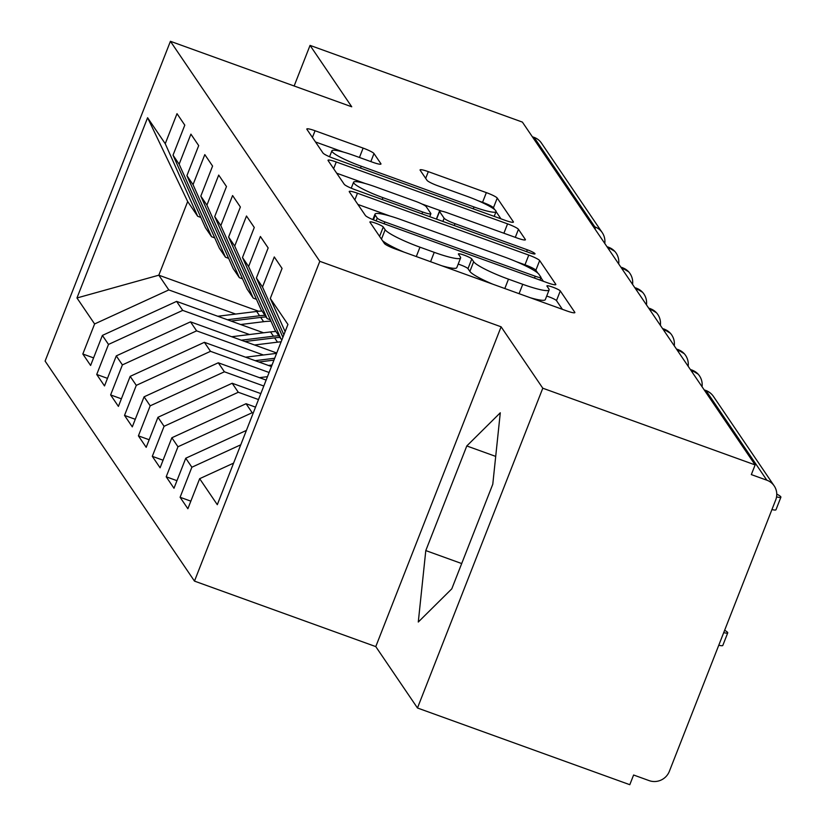 <?xml version="1.0" encoding="UTF-8"?>
<svg xmlns="http://www.w3.org/2000/svg" width="826" height="826" viewBox="0 0 826 826"><rect width="100%" height="100%" fill="white"/><g stroke="black" fill="none" stroke-linecap="round" stroke-linejoin="round"><path stroke-width="1.24" d="M375.654 223.185A7.217 0.981 21.4 0 0 369.893 221.957A7.217 0.981 21.4 0 0 369.945 222.184L384.441 243.525A10.315 1.404 21.4 0 0 395.324 248.977L566.626 310.855A10.315 1.404 21.4 0 0 574.865 312.61A10.315 1.404 21.4 0 0 574.782 312.28L560.286 290.938A7.217 0.981 21.4 0 0 552.677 287.128A7.217 0.981 21.4 0 0 546.905 285.899A7.217 0.981 21.4 0 0 546.967 286.126L548.836 288.883A32.999 4.481 21.4 0 1 549.104 289.926A32.999 4.481 21.4 0 1 522.755 284.309L508.475 279.157A32.999 4.481 21.4 0 1 473.659 261.728L471.78 258.961A7.217 0.981 21.4 0 0 464.16 255.151A7.217 0.981 21.4 0 0 458.399 253.923A7.217 0.981 21.4 0 0 458.461 254.15L460.33 256.917A32.999 4.481 21.4 0 1 460.598 257.949A32.999 4.481 21.4 0 1 434.239 252.343L419.969 247.18A32.999 4.481 21.4 0 1 385.143 229.752L383.274 226.995A7.217 0.981 21.4 0 0 375.654 223.185M562.392 309.327L556.487 300.623A7.217 0.981 21.4 0 0 548.877 296.813A7.217 0.981 21.4 0 0 546.688 296.09M492.637 284.123A32.999 4.481 21.4 0 1 469.86 271.413L467.981 268.656A7.217 0.981 21.4 0 0 460.371 264.847A7.217 0.981 21.4 0 0 458.182 264.113M373.992 153.553A10.315 1.404 21.4 0 0 363.12 148.102L315.057 130.745A10.315 1.404 21.4 0 0 306.818 128.99A10.315 1.404 21.4 0 0 306.9 129.321L322.997 153.027A10.315 1.404 21.4 0 0 333.88 158.468L505.182 220.346A10.315 1.404 21.4 0 0 513.421 222.101A10.315 1.404 21.4 0 0 513.338 221.781L497.242 198.075A10.315 1.404 21.4 0 0 486.359 192.623L428.312 171.653A10.315 1.404 21.4 0 0 420.073 169.898A10.315 1.404 21.4 0 0 420.155 170.228L427.042 180.367A10.315 1.404 21.4 0 0 437.925 185.819L466.711 196.216A27.588 3.748 21.4 0 1 496.044 211.652A27.588 3.748 21.4 0 1 474.01 206.965L361.23 166.232A27.588 3.748 21.4 0 1 331.897 150.786A27.588 3.748 21.4 0 1 353.931 155.484L372.733 162.268A10.315 1.404 21.4 0 0 380.972 164.023A10.315 1.404 21.4 0 0 380.889 163.703L373.992 153.553L370.843 161.586M542.785 388.21L501.103 326.807L375.778 646.603L417.471 707.996L542.785 388.21L755.129 464.914L751.33 474.599L766.848 480.205L706.085 390.719L704.32 390.079M501.103 326.807L319.796 261.315L170.424 41.3L351.731 106.791L310.049 45.389L522.383 122.093L755.129 464.914M357.472 193.222A10.315 1.404 21.4 0 0 349.233 191.467A10.315 1.404 21.4 0 0 349.315 191.797L365.412 215.503A10.315 1.404 21.4 0 0 376.295 220.945L547.597 282.822A10.315 1.404 21.4 0 0 555.836 284.578A10.315 1.404 21.4 0 0 555.753 284.258L539.657 260.551A10.315 1.404 21.4 0 0 528.774 255.1L357.472 193.222L354.839 199.933M344.205 184.26L328.108 160.554A10.315 1.404 21.4 0 1 328.025 160.234A10.315 1.404 21.4 0 1 336.265 161.989L507.567 223.867A10.315 1.404 21.4 0 1 518.449 229.308L525.336 239.457A10.315 1.404 21.4 0 1 525.419 239.777A10.315 1.404 21.4 0 1 517.19 238.033L447.713 212.932A10.315 1.404 21.4 0 0 439.473 211.177A10.315 1.404 21.4 0 0 439.556 211.508L444.13 218.229A10.315 1.404 21.4 0 0 455.012 223.681L527.339 249.803A7.217 0.981 21.4 0 1 535.011 253.85A7.217 0.981 21.4 0 1 529.249 252.622L355.087 189.712A10.315 1.404 21.4 0 1 344.205 184.26M319.796 261.315L194.471 581.101L45.1 361.086L170.424 41.3M190.847 501.155L180.099 497.273L187.874 508.733L199.655 478.688L217.3 504.686L287.933 324.442L270.288 298.444L282.058 268.409L274.284 256.948L262.503 286.983L256.39 277.98L268.161 247.934L260.386 236.473L248.616 266.519L242.493 257.516L254.274 227.47L246.489 216.009L234.718 246.055L228.606 237.041L240.376 207.006L232.591 195.545L220.821 225.581L214.708 216.577L226.479 186.542L218.704 175.081L206.923 205.116L200.811 196.113L212.581 166.067L204.807 154.607L193.036 184.652L186.913 175.649L198.694 145.603L190.909 134.142L179.139 164.188L173.026 155.174L184.797 125.139L177.012 113.678L165.241 143.714L197.682 216.278L187.678 201.544L158.819 275.192L168.814 289.926L235.627 314.056M180.099 497.273L191.869 467.227L185.757 458.224L246.406 430.408M176.95 480.68L166.202 476.798L173.987 488.259L185.757 458.224M166.202 476.798L177.972 446.763L171.86 437.759L246.076 403.718L255.523 407.135M163.063 460.216L152.304 456.334L160.089 467.795L171.86 437.759M152.304 456.334L164.075 426.299L157.962 417.285L232.178 383.254L260.83 393.599M149.165 439.752L138.417 435.87L146.192 447.331L157.962 417.285M138.417 435.87L150.187 405.824L144.075 396.821L218.281 362.79L266.137 380.074M135.268 419.288L124.519 415.406L132.294 426.866L144.075 396.821M124.519 415.406L136.29 385.36L130.178 376.357L204.394 342.315L271.434 366.537M121.37 398.813L110.622 394.931L118.407 406.392L130.178 376.357M110.622 394.931L122.393 364.896L116.28 355.892L190.496 321.851L276.741 353.001M107.473 378.349L96.725 374.467L104.51 385.928L116.28 355.892M96.725 374.467L108.495 344.432L102.383 335.418L176.599 301.387L263.556 332.795M93.586 357.885L82.827 354.003L90.612 365.464L102.383 335.418M82.827 354.003L94.608 323.957L76.963 297.969L147.596 117.726L165.241 143.714M214.75 237.888L211.58 236.742L205.457 227.739L173.026 155.174M179.139 164.188L211.58 236.742M258.641 311.247L158.819 275.192L76.963 297.969M94.608 323.957L168.814 289.926M228.637 258.352L225.467 257.206L219.355 248.203L186.913 175.649M193.036 184.652L225.467 257.206M176.599 301.387L182.711 310.39L249.524 334.53M108.495 344.432L182.711 310.39M242.534 278.827L239.364 277.681L233.252 268.677L200.811 196.113M206.923 205.116L239.364 277.681M190.496 321.851L196.609 330.854L263.422 354.994M122.393 364.896L196.609 330.854M256.432 299.291L253.262 298.145L247.15 289.141L214.708 216.577M220.821 225.581L253.262 298.145M204.394 342.315L210.506 351.329L269.1 372.495M136.29 385.36L210.506 351.329M270.329 319.755L267.159 318.609L261.047 309.605L228.606 237.041M234.718 246.055L267.159 318.609M218.281 362.79L224.404 371.793L263.804 386.021M150.187 405.824L224.404 371.793M282.058 339.445L281.046 339.073L274.934 330.07L242.493 257.516M248.616 266.519L281.046 339.073M232.178 383.254L238.291 392.257L258.497 399.557M164.075 426.299L238.291 392.257M256.39 277.98L282.905 337.276M262.503 286.983L283.876 334.788M246.076 403.718L252.188 412.721L253.19 413.093M177.972 446.763L252.188 412.721M417.471 707.996L629.804 784.7L633.604 775.005L649.112 780.611A15.756 15.312 145.8 0 0 669.359 771.329L775.686 499.998A15.756 15.312 145.8 0 0 766.848 480.205M270.288 298.444L285.115 331.618M191.869 467.227L240.758 444.801M532.336 136.755L534.102 137.384A15.756 15.312 -34.2 0 1 541.443 143.074L602.195 232.56A15.756 15.312 -34.2 0 0 594.854 226.882L534.102 137.384M310.049 45.389L294.139 85.987M375.778 646.603L194.471 581.101M425.793 550.581L418.286 622.03L451.781 588.855L492.781 484.232L500.288 412.783L466.793 445.957L425.793 550.581L461.693 563.549M200.852 217.424L197.682 216.278M147.596 117.726L187.678 201.544M199.655 478.688L233.582 463.128M690.36 369.511L692.126 370.151A15.756 15.312 -34.2 0 1 699.467 375.83A15.756 15.756 0 0 1 702.048 386.733M676.463 349.047L678.229 349.677A15.756 15.312 -34.2 0 1 685.57 355.366A15.756 15.756 0 0 1 688.151 366.269M662.566 328.572L664.331 329.213A15.756 15.312 -34.2 0 1 671.672 334.902A15.756 15.756 0 0 1 674.264 345.795M648.668 308.108L650.434 308.748A15.756 15.312 -34.2 0 1 657.775 314.427A15.756 15.756 0 0 1 660.366 325.33M634.781 287.644L636.547 288.274A15.756 15.312 -34.2 0 1 643.888 293.963A15.756 15.756 0 0 1 646.469 304.866M620.884 267.17L622.649 267.81A15.756 15.312 -34.2 0 1 629.99 273.499A15.756 15.756 0 0 1 632.571 284.402M606.986 246.706L608.752 247.346A15.756 15.312 -34.2 0 1 616.093 253.035A15.756 15.756 0 0 1 618.684 263.928M495.703 456.396L466.793 445.957M382.5 240.665A32.999 4.481 21.4 0 0 404.131 252.157M441.807 265.765A32.999 4.481 21.4 0 0 456.799 267.645L460.598 257.949M530.323 297.742A32.999 4.481 21.4 0 0 545.315 299.611L549.104 289.926M537.798 273.096L535.867 270.236A10.315 1.404 21.4 0 0 524.985 264.795L516.167 261.615M389.986 216.03L357.906 204.445M543.374 281.294L540.906 277.67M377.234 218.105A7.217 0.981 21.4 0 0 384.854 221.915L535.227 276.235A7.217 0.981 21.4 0 0 540.989 277.464A7.217 0.981 21.4 0 0 540.927 277.237L538.955 274.325A32.999 4.481 21.4 0 0 504.128 256.886L401.353 219.768A32.999 4.481 21.4 0 0 374.994 214.151A32.999 4.481 21.4 0 0 375.262 215.194L377.234 218.105L376.14 220.893M336.698 173.202L365.298 183.537M421.931 203.991L441.796 211.167M375.623 186.893A27.588 3.748 21.4 0 0 353.59 182.205A27.588 3.748 21.4 0 0 382.913 197.641L422.654 211.993A10.315 1.404 21.4 0 0 430.883 213.748A10.315 1.404 21.4 0 0 430.8 213.418L426.237 206.686A10.315 1.404 21.4 0 0 415.354 201.245L375.623 186.893M494.733 209.659L493.442 207.76A10.315 1.404 21.4 0 0 482.56 202.318L477.707 200.563M500.948 218.818L496.054 211.611M343.616 152.129L315.491 141.969M723.71 632.633A13.133 1.786 21.4 0 0 727.737 632.861L722.802 645.457A13.133 1.786 -158.6 0 1 718.775 645.23M727.737 632.861A13.133 1.786 21.4 0 0 724.629 630.29M776.554 496.88A13.133 1.786 21.4 0 0 780.9 497.19A13.133 1.786 21.4 0 0 776.76 494.072M780.9 497.19L775.965 509.787A13.133 1.786 -158.6 0 1 771.938 509.559M259.467 377.658L267.459 376.677M274.676 358.257L255.182 360.663M245.57 357.193L276.596 353.363M273.953 360.126L258.848 361.995M268.46 365.464L272.033 365.02M278.816 335.79A66.183 64.325 145.8 0 0 273.478 336.223L241.285 340.198M231.672 336.729L270.556 331.928A66.183 64.325 -34.2 0 1 275.894 331.484M279.931 337.421A66.183 64.325 145.8 0 0 274.593 337.865L244.95 341.52M254.563 345L277.505 342.16A66.183 64.325 -34.2 0 1 281.119 341.819M264.919 315.315A66.183 64.325 145.8 0 0 259.581 315.759L227.387 319.734M217.785 316.265L256.669 311.464A66.183 64.325 -34.2 0 1 262.007 311.02M266.034 316.957A66.183 64.325 145.8 0 0 260.696 317.401L231.053 321.056M240.665 324.525L263.608 321.696A66.183 64.325 -34.2 0 1 270.969 321.2M774.179 485.894L713.427 396.397A15.756 15.312 145.8 0 0 706.085 390.719A15.756 3.036 -70.1 0 0 705.745 390.43L704.175 389.862M593.089 226.241L594.854 226.882A15.756 3.036 -70.1 0 1 595.216 229.37M692.477 372.629A15.756 3.036 -70.1 0 0 692.126 370.151A15.756 3.036 -70.1 0 0 691.847 369.955A15.756 3.036 -70.1 0 0 691.527 369.934M678.58 352.165A15.756 3.036 -70.1 0 0 678.229 349.677A15.756 3.036 -70.1 0 0 677.96 349.491A15.756 3.036 -70.1 0 0 677.63 349.46M664.693 331.701A15.756 3.036 -70.1 0 0 664.331 329.213A15.756 3.036 -70.1 0 0 664.063 329.027A15.756 3.036 -70.1 0 0 663.732 328.996M650.795 311.237A15.756 3.036 -70.1 0 0 650.434 308.748A15.756 3.036 -70.1 0 0 650.165 308.552A15.756 3.036 -70.1 0 0 649.835 308.532M636.898 290.762A15.756 3.036 -70.1 0 0 636.547 288.274A15.756 3.036 -70.1 0 0 636.268 288.088A15.756 3.036 -70.1 0 0 635.937 288.057M623 270.298A15.756 3.036 -70.1 0 0 622.649 267.81A15.756 3.036 -70.1 0 0 622.381 267.624A15.756 3.036 -70.1 0 0 622.05 267.593M609.113 249.834A15.756 3.036 -70.1 0 0 608.752 247.346A15.756 3.036 -70.1 0 0 608.483 247.16A15.756 3.036 -70.1 0 0 608.153 247.129M381.467 239.148L385.143 229.752M416.294 256.545L419.969 247.18M430.573 261.708L434.239 252.343M467.981 268.656L471.78 258.961M469.86 271.413L473.659 261.728M504.81 288.522L508.475 279.157M519.079 293.674L522.755 284.309M556.487 300.623L560.286 290.938M379.588 236.381L383.274 226.995M524.985 264.795L528.774 255.1M535.867 270.236L539.657 260.551M384.121 223.774L384.854 221.915M534.494 278.094L535.227 276.235M373.435 219.85L375.262 215.194M333.632 168.69L336.265 161.989M503.901 233.231L507.567 223.867M515.3 237.351L518.449 229.308M436.562 219.138L439.556 211.508M442.881 221.42L444.13 218.229M454.279 225.539L455.012 223.681M526.606 251.662L527.339 249.803M382.19 199.5L382.913 197.641M421.921 213.851L422.654 211.993M360.508 168.091L361.23 166.232M473.277 208.823L474.01 206.965M425.679 178.364L428.312 171.653M482.56 202.318L486.359 192.623M493.442 207.76L497.242 198.075M312.424 137.457L315.057 130.745M359.444 157.467L363.12 148.102M273.478 336.223L270.556 331.928M277.505 342.16L274.593 337.865M259.581 315.759L256.669 311.464M263.608 321.696L260.696 317.401M713.427 396.397A15.756 15.756 0 0 0 705.745 390.43M690.278 369.387L698.156 374.168M676.38 348.923L684.258 353.704M662.483 328.449L670.361 333.239M648.586 307.984L656.474 312.775M634.698 287.52L642.576 292.301M620.801 267.056L628.679 271.837M604.787 243.464A15.756 15.756 0 0 0 602.195 232.56M606.903 246.582L614.781 251.372M539.967 280.066L540.989 277.464M372.856 219.613L374.994 214.151M436.376 219.076L439.473 211.177M351.236 188.194L353.59 182.205M429.737 216.67L430.883 213.748M329.564 156.754L331.897 150.786M494.196 216.381L496.044 211.652"/></g></svg>
